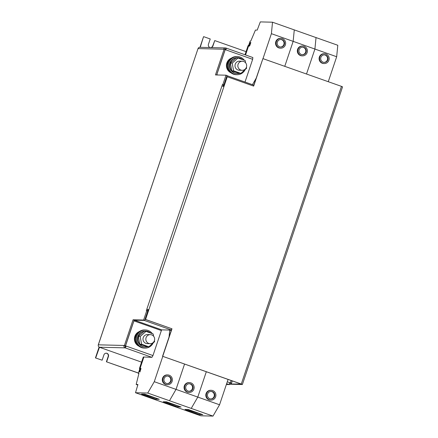 <?xml version="1.0" encoding="UTF-8"?>
<svg xmlns="http://www.w3.org/2000/svg" width="438" height="438" viewBox="0 0 438 438"><rect width="100%" height="100%" fill="white"/><g stroke="black" fill="none" stroke-linecap="round" stroke-linejoin="round"><path stroke-width="0.66" d="M190.557 383.945A3.772 3.679 -88.6 0 1 189.26 391.287A3.772 3.679 -88.6 0 1 185.734 386.847A3.772 3.679 -88.6 0 1 190.557 383.945M189.008 391.276A3.772 3.679 91.4 0 0 189.194 383.748M212.315 391.638A3.772 3.679 -88.6 0 1 211.017 398.98A3.772 3.679 -88.6 0 1 207.497 394.539A3.772 3.679 -88.6 0 1 212.315 391.638M210.766 398.963A3.772 3.679 91.4 0 0 210.952 391.435M168.794 376.258A3.772 3.679 -88.6 0 1 167.502 383.6A3.772 3.679 -88.6 0 1 163.976 379.16A3.772 3.679 -88.6 0 1 168.794 376.258M167.245 383.584A3.772 3.679 91.4 0 0 167.436 376.056M279.663 46.828A3.772 3.679 -88.6 0 1 280.955 39.486A3.772 3.679 -88.6 0 1 284.481 43.931A3.772 3.679 -88.6 0 1 279.663 46.828M280.512 47.019A3.772 3.679 91.4 0 0 280.703 39.491M323.178 62.207A3.772 3.679 -88.6 0 1 324.476 54.865A3.772 3.679 -88.6 0 1 328.002 59.305A3.772 3.679 -88.6 0 1 323.178 62.207M324.032 62.393A3.772 3.679 91.4 0 0 324.219 54.865M301.421 54.52A3.772 3.679 -88.6 0 1 302.718 47.178A3.772 3.679 -88.6 0 1 306.239 51.618A3.772 3.679 -88.6 0 1 301.421 54.52M302.275 54.706A3.772 3.679 91.4 0 0 302.461 47.178M246.419 67.244A4.528 4.413 -88.6 0 1 242.137 70.299A4.528 4.413 -88.6 0 1 238.08 64.298A4.528 4.413 -88.6 0 1 242.362 61.243A4.528 4.413 -88.6 0 1 246.419 67.244M242.362 61.243L239.52 61.172A4.528 4.413 91.4 0 0 235.239 64.227A4.528 4.413 91.4 0 0 239.296 70.228L242.137 70.299M231.423 58.128A7.966 7.758 91.4 0 0 231.056 72.867M230.804 58.593A7.966 7.758 91.4 0 0 230.465 72.369M242.712 59.678A7.966 7.758 91.4 0 0 237.774 57.69L237.412 57.685A7.966 7.758 91.4 0 0 229.884 63.056A7.966 7.758 91.4 0 0 237.018 73.606L237.374 73.617A7.966 7.758 91.4 0 0 239.498 73.365M237.774 57.69A7.966 7.758 91.4 0 0 230.24 63.061A7.966 7.758 91.4 0 0 237.374 73.617M244.305 60.241A9.061 8.826 91.4 0 0 237.44 56.59L236.591 56.568A9.061 8.826 91.4 0 0 228.023 62.678A9.061 8.826 91.4 0 0 236.142 74.679L236.991 74.701A9.061 8.826 91.4 0 0 245.176 69.554M237.44 56.59A9.061 8.826 91.4 0 0 228.877 62.694A9.061 8.826 91.4 0 0 236.991 74.701M146.073 337.693A4.528 4.413 -88.6 0 1 150.354 334.637A4.528 4.413 -88.6 0 1 154.411 340.638A4.528 4.413 -88.6 0 1 150.13 343.693A4.528 4.413 -88.6 0 1 146.073 337.693M150.13 343.693L147.288 343.622A4.528 4.413 -88.6 0 1 143.231 337.621A4.528 4.413 -88.6 0 1 147.513 334.566L150.354 334.637M138.457 345.763A7.966 7.758 -88.6 0 1 138.797 331.988M139.415 331.522A7.966 7.758 91.4 0 0 139.049 346.261M147.491 346.759A7.966 7.758 -88.6 0 1 138.233 336.455A7.966 7.758 -88.6 0 1 150.705 333.072M145.367 347.011L145.011 347A7.966 7.758 -88.6 0 1 137.877 336.45A7.966 7.758 -88.6 0 1 145.405 331.079L145.766 331.084M152.298 333.636A9.061 8.826 91.4 0 0 145.432 329.984L144.584 329.962A9.061 8.826 91.4 0 0 136.015 336.072A9.061 8.826 91.4 0 0 144.135 348.073L144.983 348.095A9.061 8.826 91.4 0 0 153.169 342.949M145.432 329.984A9.061 8.826 91.4 0 0 136.87 336.094A9.061 8.826 91.4 0 0 144.983 348.095M301.059 55.588A4.906 4.78 91.4 0 0 307.328 51.815A4.906 4.78 91.4 0 0 302.746 46.045A4.906 4.78 91.4 0 0 301.059 55.588M302.746 46.045L302.231 46.034A4.906 4.78 91.4 0 0 300.545 55.577L300.545 55.577A4.906 4.78 91.4 0 0 301.985 55.84L302.499 55.856M322.822 63.28A4.906 4.78 91.4 0 0 329.086 59.508A4.906 4.78 91.4 0 0 324.503 53.732A4.906 4.78 91.4 0 0 322.822 63.28M324.503 53.732L323.989 53.721A4.906 4.78 91.4 0 0 322.308 63.264L322.308 63.264A4.906 4.78 91.4 0 0 323.742 63.532L324.257 63.543M279.302 47.901A4.906 4.78 91.4 0 0 285.565 44.128A4.906 4.78 91.4 0 0 280.982 38.358A4.906 4.78 91.4 0 0 279.302 47.901M280.982 38.358L280.473 38.341A4.906 4.78 91.4 0 0 278.787 47.89L278.787 47.884A4.906 4.78 91.4 0 0 280.227 48.153L280.742 48.169M169.156 375.191A4.906 4.78 91.4 0 0 162.892 378.958A4.906 4.78 91.4 0 0 167.475 384.734A4.906 4.78 91.4 0 0 169.156 375.191M167.716 374.923L167.201 374.912A4.906 4.78 91.4 0 0 165.52 384.454A4.906 4.78 91.4 0 0 166.96 384.723L167.475 384.734M212.676 390.565A4.906 4.78 91.4 0 0 206.407 394.337A4.906 4.78 91.4 0 0 210.99 400.108A4.906 4.78 91.4 0 0 212.676 390.565M211.236 390.302L210.722 390.285A4.906 4.78 91.4 0 0 209.036 399.834A4.906 4.78 91.4 0 0 210.475 400.097L210.99 400.108M190.919 382.878A4.906 4.78 91.4 0 0 184.65 386.65A4.906 4.78 91.4 0 0 189.232 392.421A4.906 4.78 91.4 0 0 190.919 382.878M189.479 382.609L188.964 382.598A4.906 4.78 91.4 0 0 187.278 392.141A4.906 4.78 91.4 0 0 188.718 392.41L189.232 392.421M139.755 369.053L138.304 373.368L138.939 373.379L136.174 384.471L137.932 384.515L135.506 392.733L200.785 415.793L212.999 416.1L219.553 404.767L228.078 379.423M135.506 392.733L147.721 393.034L212.999 416.1M163.237 401.745L169.506 404.296L177.833 406.902L181.058 406.984L166.462 401.821L163.237 401.745M147.721 393.034L154.275 381.701L176.032 389.387L169.479 400.721L176.032 389.387L184.562 364.049L176.032 389.387L197.79 397.08L191.236 408.413L197.79 397.08L219.553 404.767M184.995 409.431L191.264 411.983L199.597 414.589L202.816 414.671L188.22 409.514L184.995 409.431M141.479 394.052L147.748 396.609L156.076 399.215L159.301 399.292L144.699 394.134L141.479 394.052M248.729 45.24L250.131 41.079L250.766 41.095L255.447 30.058L257.205 30.102L260.309 21.9L272.518 22.207L271.396 33.677L262.992 58.643M328.27 81.709L336.674 56.737L337.797 45.267L272.518 22.207M143.472 356.992L139.711 368.166L140.62 368.259L139.421 371.829L140.368 368.971L139.454 368.949L139.541 368.161L143.303 356.986L151.931 357.331L152.955 355.557L126.155 346.086A1.889 0.405 109.5 0 1 125.131 347.86A1.889 1.84 -88.6 0 1 123.992 345.462L124.419 345.472L133.064 319.773L143.609 320.036L146.757 310.684L146.33 310.673L146.812 309.244L148.657 309.759M125.284 345.834L125.903 346.08L125.492 346.786A0.756 0.734 -88.6 0 1 125.038 345.828L125.46 345.839L134.11 320.145L144.649 320.402L147.798 311.051L146.757 310.684M161.365 330.57L161.775 329.863L134.351 320.173L133.94 320.879L161.365 330.57L152.955 355.557M133.94 320.879L125.531 345.867L125.903 346.08M102.131 360.2L95.446 357.917L102.131 360.2L103.932 354.846A2.453 2.393 91.4 0 1 106.253 353.192A2.453 2.393 91.4 0 1 108.454 356.439L108.197 356.433A2.453 2.393 91.4 0 0 106.127 353.192M199.974 47.32L203.55 36.699L200.232 47.326M210.503 47.578A2.453 2.393 91.4 0 0 212.698 45.919L212.95 45.93A2.453 2.393 91.4 0 1 210.634 47.583A2.453 2.393 91.4 0 1 208.433 44.331L210.235 38.977L203.807 36.704M246.063 51.635L214.751 40.575L212.698 45.919M223.03 86.231L223.479 84.901L223.9 84.912L222.86 84.545L222.433 84.534L221.956 85.963L223.802 86.478M222.86 84.545L226.008 75.194L215.463 74.931L224.114 49.237L223.687 49.226A1.889 1.84 -88.6 0 1 226.024 48.054A1.889 0.405 109.5 0 1 226.057 48.06A1.889 0.405 109.5 0 1 225.849 49.85L252.655 59.322L252.857 57.531L226.057 48.06M147.414 310.92L147.852 309.617L146.812 309.244L221.956 85.963M216.624 74.964L225.154 49.603L224.114 49.237M223.9 84.912L227.048 75.56L226.008 75.194M143.609 320.036L144.649 320.402M125.038 345.828L123.992 345.462L98.336 344.826A1.889 1.84 91.4 0 0 99.475 347.225L95.703 357.928M125.46 345.839L124.419 345.472M133.064 319.773L134.11 320.145M223.479 84.901L222.433 84.534M99.108 347.044L95.446 357.917M138.397 373.094L106.396 361.788L138.419 373.017M106.396 361.788L108.197 356.433M106.653 361.793L108.454 356.439M212.95 45.93L214.751 40.575M98.32 344.876L198.031 48.585L98.287 344.837M125.492 346.786L125.131 347.86L151.931 357.331M99.322 347.219L141.567 362.144M225.471 47.95L199.816 47.315A1.889 1.84 91.4 0 0 198.031 48.585L223.687 49.226M224.782 49.472A0.756 0.734 -88.6 0 1 225.669 49.127L226.024 48.054M231.237 380.54L230.432 382.932L230.01 382.921L231.05 383.288A1.889 1.84 -88.6 0 1 228.713 384.46A1.889 0.405 -70.5 0 0 229.742 382.686L230.366 382.905L231.171 380.518M229.715 382.763L230.366 382.905M147.852 309.617L148.279 309.721M229.66 382.911L230.01 382.921A0.756 0.734 -88.6 0 1 229.457 383.414M230.432 382.932L231.478 383.299L232.282 380.907M231.05 383.288L231.478 383.299M225.22 49.116L225.679 49.127L225.619 49.768M217.894 74.991L216.815 74.613L225.225 49.625L225.849 49.85M245.006 82.043L252.655 59.322M134.351 320.173L144.294 320.419A1.889 0.405 109.5 0 0 144.37 320.397M161.775 329.863L169.725 330.06L171.209 330.58M216.815 74.613L216.722 74.964M148.63 309.83L148.323 309.721L145.323 318.645A1.889 0.405 109.5 0 1 144.901 319.669M148.323 309.721L147.639 310.996M226.785 76.343A1.889 0.405 109.5 0 1 226.517 77.373L223.517 86.297L223.823 86.406M223.725 84.912L223.26 86.286M230.623 384L241.119 384.033L162.564 356.275L241.289 384.033L341.465 86.368L262.904 58.615L253.657 86.094L227.24 76.759L145.564 319.461L171.981 328.796L162.733 356.28M230.366 384.219L242.34 384.52L241.289 384.033M253.503 86.04L262.904 58.615M145.564 319.461L227.24 76.759M145.394 319.455L171.981 328.796M171.811 328.79L162.564 356.275M341.465 86.368L342.511 86.855M143.856 357.129L140.111 368.248M140.987 368.396L139.974 371.966L139.421 371.829M139.465 368.949L140.341 369.097M162.799 356.357L154.275 381.701M169.052 336.992L169.725 330.06M206.32 371.736L197.79 397.08L206.32 371.736M138.304 373.368L138.89 373.57M136.174 384.471L137.756 385.029M139.591 371.835L139.974 371.966M245.548 54.947L248.51 46.149L249.452 46.105L249.901 45.322L250.837 42.541L250.459 42.404L249.31 45.256L248.406 45.229L247.957 46.012L245.012 54.755M245.165 54.81L248.127 46.017L249.069 45.968L250.459 42.404M256.088 78.369L252.441 84.671M336.674 56.737L314.917 49.051L316.033 37.58L314.917 49.051L306.512 74.022L314.917 49.051L293.159 41.364L284.755 66.335L293.153 41.364L294.276 29.893L293.153 41.364L271.396 33.677M135.9 336.433L135.298 336.417L136.174 335.639M137.067 344.126L136.607 343.354M135.594 337.983L135.298 336.417M136.749 344.12L137.16 344.263M138.342 336.493L139.793 344.197L141.627 344.241L140.176 336.543L138.342 336.493L144.118 331.347L145.953 331.391L153.18 333.948L153.607 336.231M140.176 336.543L145.953 331.391M139.793 344.197L147.015 346.748L148.854 346.792L141.627 344.241M154.428 340.589L154.625 341.645L148.854 346.792M232.184 63.149L237.96 57.997L236.126 57.953L230.35 63.099L232.184 63.149L233.635 70.847L240.862 73.398L246.632 68.251L246.435 67.195M230.35 63.099L231.801 70.803L233.635 70.847M237.96 57.997L245.187 60.553L245.614 62.837M231.801 70.803L239.022 73.354L240.862 73.398M228.182 62.245L227.306 63.023L227.908 63.039M227.306 63.023L227.601 64.583M228.614 69.96L229.074 70.732M228.756 70.726L229.167 70.868M157.111 398.52L147.989 395.897L147.748 396.609M147.989 395.897L143.598 394.107M156.317 398.498L156.076 399.215M200.626 413.894L191.505 411.271L191.264 411.983M191.505 411.271L187.119 409.486M199.838 413.877L199.597 414.589M178.868 406.207L169.747 403.584L169.506 404.296M169.747 403.584L165.361 401.794M178.074 406.19L177.833 406.902M227.004 75.686L253.805 85.158L227.01 75.681M99.475 347.225L125.131 347.86M226.402 384.4L228.713 384.46L226.632 383.726M226.079 48.07L252.83 57.526M229.742 382.686L227.273 381.816M171.406 329.995L144.294 320.419M145.63 318.755L145.323 318.645M226.517 77.373L226.829 77.482M140.532 369.048L140.91 369.185M248.51 46.149L248.127 46.017M249.901 45.322L249.523 45.185M249.452 46.105L249.069 45.968M248.549 46.078L248.171 45.946M226.375 384.487L229.266 384.564M342.554 86.844L242.378 384.509M139.454 368.949L139.837 369.081"/></g></svg>
